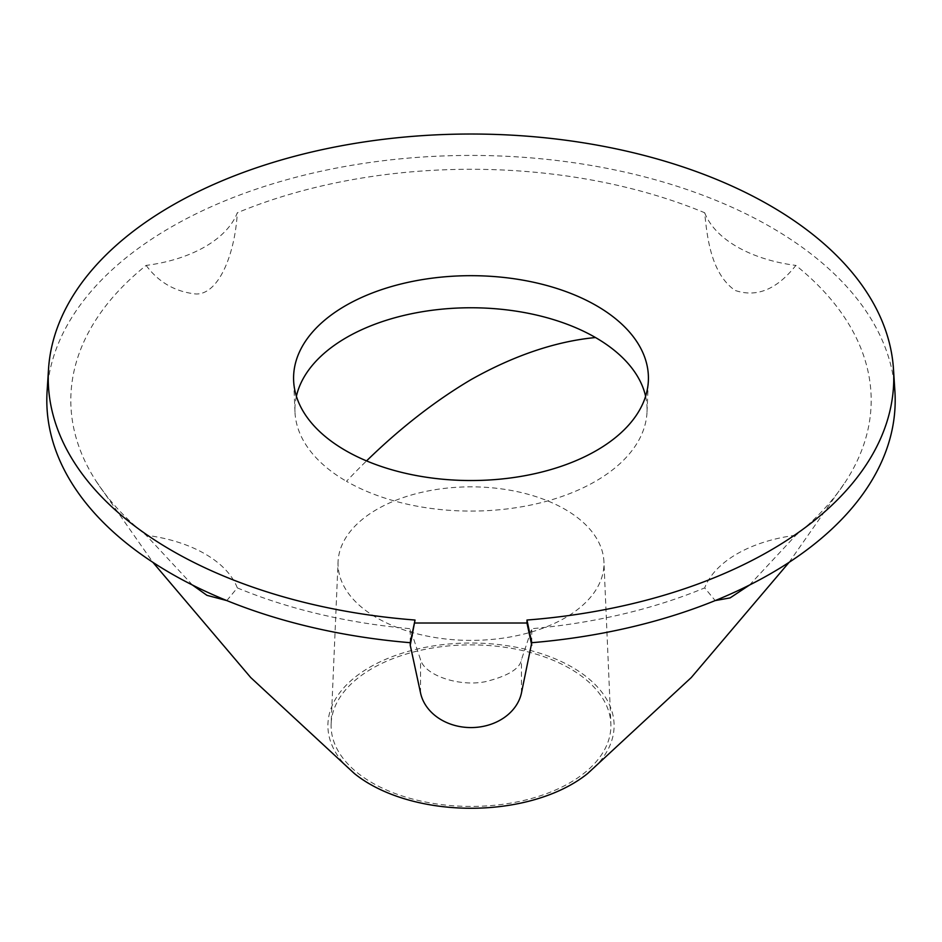 <?xml version="1.0" encoding="UTF-8"?>
<svg xmlns="http://www.w3.org/2000/svg" width="942" height="942" viewBox="0 0 942 942"><rect width="100%" height="100%" fill="white"/><g stroke="black" fill="none" stroke-linecap="round" stroke-linejoin="round"><path stroke-width="0.71" stroke-dasharray="4.71 3.53" d="M226.81 600.584L237.313 587.89A120.058 69.308 0 0 0 146.14 535.244A400.185 231.037 180 0 1 96.214 481.315A400.185 231.037 180 0 1 146.14 265.409A120.058 69.308 0 0 0 237.313 212.762A400.185 231.037 180 0 1 704.687 212.762C707.218 238.844 711.481 273.91 735.066 290.419C756.638 297.802 776.903 289.465 795.86 265.409A400.185 231.037 0 0 1 845.786 481.315A400.185 231.037 0 0 1 795.86 535.244L749.538 585.029M587.714 773.453A143.102 82.625 0 0 0 572.194 667.219A143.102 82.625 180 0 0 378.672 662.52A143.102 82.625 180 0 0 354.286 773.453M237.313 587.89A400.185 231.037 0 0 0 410.241 628.691L420.556 659.741C424.924 675.661 459.826 687.059 485.695 681.619C508.009 675.991 519.925 668.702 521.444 659.741L531.759 628.691A400.185 231.037 0 0 0 704.687 587.89L715.19 600.584M704.687 212.762A120.058 69.308 0 0 0 795.86 265.409M795.86 535.244A120.058 69.308 0 0 0 704.687 587.89M531.759 642.703L531.759 628.691M47.1 391.248A424.194 244.908 180 0 1 461.38 155.489A424.194 244.908 180 0 1 893.746 380.156M410.241 642.703L410.241 628.691M645.6 396.288A176.083 101.654 180 0 1 647.024 411.937A176.083 101.654 180 0 1 536.375 503.817A176.083 101.654 180 0 1 346.491 481.315A470.611 271.708 -60 0 1 366.544 460.909M296.4 396.288A176.083 101.654 0 0 0 294.976 411.937A176.083 101.654 0 0 0 346.491 481.315M192.451 585.029L146.14 535.244M146.14 265.409C158.586 282.282 175.188 291.808 195.936 293.998C218.874 294.622 235.041 253.798 237.313 212.762M331.137 723.656A139.899 80.776 180 0 0 372.078 782.755A139.899 80.776 0 0 0 526.131 799.888A139.899 80.776 0 0 0 610.863 723.656A139.899 80.776 0 0 0 569.922 668.526A139.899 80.776 180 0 0 419.06 650.651A139.899 80.776 180 0 0 331.137 723.656L338.072 561.726A132.975 76.773 180 0 1 421.639 492.336A132.975 76.773 180 0 1 565.023 509.328A132.975 76.773 0 0 1 603.928 561.726L610.863 723.656M338.072 561.726A132.975 76.773 180 0 0 376.977 617.905A132.975 76.773 0 0 0 523.399 634.178A132.975 76.773 0 0 0 603.928 561.726M521.444 693.006L521.444 659.741M420.556 693.006L420.556 659.741M789.078 562.362L845.786 481.315M647.024 411.937L648.367 380.639M294.976 411.937L293.633 380.639M96.214 481.315L152.922 562.362"/><path stroke-width="1.41" d="M152.922 562.362L250.725 677.545L354.286 773.453A143.102 82.625 180 0 0 369.806 784.062A143.102 82.625 0 0 0 587.714 773.453L691.275 677.545L789.078 562.362M226.81 600.584L206.934 595.332L192.451 585.029M749.538 585.029L730.109 597.899L715.19 600.584M410.241 645.235L410.241 642.703A424.194 244.908 180 0 1 47.1 391.248L48.525 369.064A422.77 244.084 0 0 0 415.033 620.036L410.241 645.235L420.556 693.006A51.221 41.825 180 0 0 471 727.577A51.221 41.825 180 0 0 521.444 693.006L531.759 642.703A424.194 244.908 180 0 0 894.9 391.248A424.194 244.908 180 0 0 893.746 380.156M410.241 642.703L415.033 620.036M415.033 623.015L526.967 623.015L526.967 620.036A422.77 244.084 0 0 0 893.475 369.064A422.77 244.084 0 0 0 471 134.023A422.77 244.084 0 0 0 48.525 369.064M526.967 620.036L531.759 642.703M345.549 450.535A177.414 102.431 180 0 1 293.633 380.639A177.414 102.431 180 0 1 401.092 283.966A177.414 102.431 180 0 1 596.451 305.679A177.414 102.431 180 0 1 648.367 380.639A177.414 102.431 180 0 1 536.869 473.214A177.414 102.431 180 0 1 345.549 450.535M531.759 645.235L526.967 623.015M296.4 396.288A176.083 101.654 0 0 1 414.292 313.18A176.083 101.654 0 0 1 595.509 337.542A176.083 101.654 180 0 1 645.6 396.288M595.509 337.542A470.611 271.708 120 0 0 471 379.65A470.611 271.708 -60 0 0 366.544 460.909M893.475 369.064L894.9 391.248"/></g></svg>
